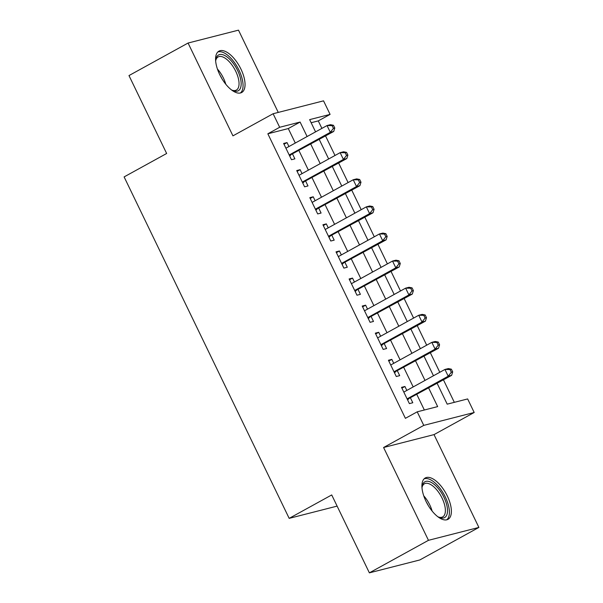 <?xml version="1.0" encoding="UTF-8"?>
<svg xmlns="http://www.w3.org/2000/svg" width="603" height="603" viewBox="0 0 603 603"><rect width="100%" height="100%" fill="white"/><g stroke="black" fill="none" stroke-linecap="round" stroke-linejoin="round"><path stroke-width="0.9" d="M447.275 495.922A23.607 10.696 61.2 0 0 425.258 477.968A23.607 10.696 61.2 0 0 426.012 501.357A23.607 10.696 61.2 0 0 448.029 519.319A23.607 10.696 61.2 0 0 447.275 495.922M240.944 69.104A23.607 10.696 61.2 0 0 218.927 51.149A23.607 10.696 61.2 0 0 219.68 74.538A23.607 10.696 61.2 0 0 241.697 92.5A23.607 10.696 61.2 0 0 240.944 69.104M437.13 383.335L447.2 404.161L467.642 398.937L474.192 412.49L423.766 425.379L417.216 411.826L437.657 406.603L428.665 388M434.017 434.612L383.591 447.501L428.462 540.318L369.375 572.85L419.809 559.961L478.888 527.429L434.017 434.612L474.192 412.49M278.262 112.414L238.494 30.15L188.068 43.039L232.939 135.856L273.114 113.733L323.54 100.844L330.09 114.397L309.648 119.62L315.565 131.869M321.896 128.386L318.271 120.902L330.09 114.397M454.33 402.344L443.454 379.852M439.798 372.285L430.354 352.755M426.698 345.187L417.253 325.65M413.598 318.083L404.153 298.553M400.498 290.985L391.053 271.456M387.397 263.888L377.953 244.358M374.297 236.783L364.853 217.253M361.197 209.686L351.753 190.156M348.097 182.588L338.652 163.059M334.997 155.484L325.552 135.954M428.462 540.318L478.888 527.429M369.375 572.85L331.718 494.942L289.176 518.361L124.112 176.905L166.647 153.486L128.982 75.571L188.068 43.039M406.844 390.435L404.93 386.485L401.523 387.352L409.384 403.611L412.791 402.744L410.5 398.003M393.744 363.33L391.829 359.38L388.422 360.255L396.284 376.513L399.691 375.646L397.4 370.898M380.644 336.233L378.729 332.283L375.322 333.158L383.184 349.416L386.591 348.542L384.299 343.8M367.536 309.135L365.629 305.186L362.222 306.053L370.084 322.319L373.491 321.444L371.199 316.703M354.436 282.031L352.529 278.089L349.122 278.955L356.984 295.214L360.39 294.347L358.099 289.606M341.336 254.933L339.429 250.984L336.022 251.858L343.883 268.116L347.29 267.242L344.999 262.501M328.236 227.836L326.329 223.886L322.922 224.753L330.783 241.019L334.19 240.145L331.899 235.404M315.135 200.731L313.228 196.789L309.821 197.656L317.683 213.914L321.09 213.047L318.799 208.306M302.035 173.634L300.128 169.684L296.721 170.559L304.583 186.817L307.99 185.943L305.698 181.202M318.271 120.902L311.148 122.718M295.289 143.039L288.287 128.56L267.845 133.791L405.397 418.331L417.216 411.826M424.346 410.002L416.846 394.505M413.191 386.938L403.746 367.408M400.09 359.833L390.646 340.303M386.99 332.735L377.546 313.206M373.89 305.638L364.446 286.108M360.79 278.533L351.345 259.004M347.69 251.436L338.245 231.906M334.59 224.339L325.145 204.809M321.489 197.241L312.045 177.704M308.389 170.136L298.945 150.607M288.935 146.537L287.028 142.587L283.621 143.461L291.483 159.72L294.89 158.845L292.598 154.104M289.176 518.361L337.115 506.113M383.591 447.501L423.766 425.379M267.845 133.791L279.664 127.278L273.114 113.733M319.228 139.436L328.665 158.973M332.328 166.541L341.773 186.071M345.429 193.638L354.873 213.168M358.529 220.736L367.973 240.265M371.629 247.841L381.073 267.37M384.729 274.938L394.174 294.468M397.829 302.035L407.274 321.565M410.929 329.14L420.374 348.67M424.03 356.237L433.474 375.767M307.1 136.534L300.106 122.055L279.664 127.278M425.009 380.425L415.565 360.896M411.909 353.328L402.465 333.798M398.809 326.231L389.365 306.701M385.709 299.133L376.264 279.596M372.601 272.028L363.164 252.499M359.501 244.931L350.064 225.401M346.401 217.834L336.964 198.304M333.301 190.729L323.864 171.199M320.201 163.632L310.764 144.102M288.287 128.56L300.106 122.055M284.005 144.253L287.028 142.587M297.106 171.35L300.128 169.684M310.206 198.455L313.228 196.789M323.306 225.552L326.329 223.886M336.406 252.649L339.429 250.984M349.506 279.747L352.529 278.089M362.607 306.852L365.629 305.186M375.707 333.949L378.729 332.283M388.807 361.046L391.829 359.38M401.907 388.151L404.93 386.485M289.425 155.468L333.715 131.462L330.308 132.328L289.191 154.979M333.421 128.349L330.308 132.328L327.037 125.56L330.444 124.685L333.474 125.288L332.11 125.635L333.421 128.349L334.786 127.994L333.474 125.288M285.912 148.202L327.037 125.56L332.11 125.635M290.706 155.144A3.03 2.676 -104.3 0 0 289.915 155.83L289.726 156.079M333.715 131.462L334.786 127.994M215.67 61.272A20.427 9.256 -118.8 0 1 215.814 59.727A20.427 9.256 -118.8 0 1 224.587 55.431A20.427 9.256 -118.8 0 1 237.62 70.513A20.427 9.256 -118.8 0 1 232.788 90.548A20.427 9.256 -118.8 0 1 231.401 89.839M232.012 90.171A18.912 8.57 61.2 0 0 236.361 90.081A18.912 8.57 61.2 0 0 235.758 71.335A18.912 8.57 61.2 0 0 218.113 56.946A18.912 8.57 61.2 0 0 215.716 60.579M240.356 93.005A23.457 10.628 61.2 0 0 238.984 70.167A23.457 10.628 61.2 0 0 217.781 52.016M422.002 488.091A20.427 9.256 -118.8 0 1 422.145 486.546A20.427 9.256 -118.8 0 1 422.492 485.016A20.427 9.256 -118.8 0 1 438.298 488.498A20.427 9.256 -118.8 0 1 447.011 514.351A20.427 9.256 -118.8 0 1 439.12 517.366A20.427 9.256 -118.8 0 1 437.733 516.658M438.343 516.99A18.912 8.57 61.2 0 0 442.692 516.899A18.912 8.57 61.2 0 0 444.924 513.914A18.912 8.57 61.2 0 0 439.082 492.937A18.912 8.57 61.2 0 0 424.444 483.764A18.912 8.57 61.2 0 0 422.221 486.757A18.912 8.57 61.2 0 0 422.047 487.397M446.687 519.824A23.457 10.628 61.2 0 0 448.828 516.522A23.457 10.628 61.2 0 0 442.029 491.181A23.457 10.628 61.2 0 0 424.113 478.835M302.533 182.573L346.815 158.559L343.409 159.433L302.291 182.076M346.521 155.446L343.409 159.433L340.137 152.657L343.544 151.783L346.574 152.386L345.21 152.732L346.521 155.446L347.886 155.099L346.574 152.386M299.013 175.3L340.137 152.657L345.21 152.732M303.806 182.242A3.03 2.676 -104.3 0 0 303.015 182.928L302.827 183.184M346.815 158.559L347.886 155.099M315.633 209.671L359.916 185.664L356.509 186.531L315.392 209.173M359.622 182.543L356.509 186.531L353.237 179.754L356.644 178.887L359.674 179.49L358.31 179.837L359.622 182.543L360.986 182.196L359.674 179.49M312.113 202.397L353.237 179.754L358.31 179.837M316.907 209.347A3.03 2.676 -104.3 0 0 316.115 210.025L315.927 210.281M359.916 185.664L360.986 182.196M328.733 236.768L373.016 212.761L369.609 213.628L328.492 236.27M372.722 209.648L369.609 213.628L366.338 206.859L369.745 205.985L372.775 206.588L371.41 206.935L372.722 209.648L374.086 209.294L372.775 206.588M325.213 229.502L366.338 206.859L371.41 206.935M330.007 236.444A3.03 2.676 -104.3 0 0 329.223 237.122L329.027 237.378M373.016 212.761L374.086 209.294M341.833 263.873L386.116 239.858L382.709 240.733L341.592 263.375M385.822 236.745L382.709 240.733L379.438 233.956L382.845 233.082L385.875 233.685L384.51 234.032L385.822 236.745L387.186 236.399L385.875 233.685M338.313 256.599L379.438 233.956L384.51 234.032M343.107 263.541A3.03 2.676 -104.3 0 0 342.323 264.227L342.127 264.476M386.116 239.858L387.186 236.399M354.933 290.97L399.216 266.956L395.809 267.83L354.692 290.473M398.922 263.843L395.809 267.83L392.538 261.054L395.945 260.187L398.975 260.782L397.611 261.137L398.922 263.843L400.286 263.496L398.975 260.782M351.413 283.696L392.538 261.054L397.611 261.137M356.207 290.646A3.03 2.676 -104.3 0 0 355.423 291.324L355.227 291.581M399.216 266.956L400.286 263.496M368.034 318.067L412.316 294.06L408.909 294.927L367.792 317.57M412.022 290.947L408.909 294.927L405.638 288.151L409.045 287.284L412.075 287.887L410.711 288.234L412.022 290.947L413.387 290.593L412.075 287.887M364.514 310.801L405.638 288.151L410.711 288.234M369.307 317.743A3.03 2.676 -104.3 0 0 368.523 318.422L368.327 318.678M412.316 294.06L413.387 290.593M381.134 345.172L425.416 321.158L422.01 322.032L380.892 344.675M425.123 318.045L422.01 322.032L418.738 315.256L422.145 314.382L425.175 314.985L423.811 315.331L425.123 318.045L426.487 317.698L425.175 314.985M377.614 337.899L418.738 315.256L423.811 315.331M382.408 344.841A3.03 2.676 -104.3 0 0 381.624 345.527L381.428 345.775M425.416 321.158L426.487 317.698M394.234 372.27L438.517 348.255L435.11 349.129L393.993 371.772M438.223 345.142L435.11 349.129L431.838 342.353L435.245 341.479L438.275 342.082L436.911 342.436L438.223 345.142L439.587 344.795L438.275 342.082M390.714 364.996L431.838 342.353L436.911 342.436M395.508 371.945A3.03 2.676 -104.3 0 0 394.724 372.624L394.528 372.88M438.517 348.255L439.587 344.795M407.334 399.367L451.617 375.36L448.21 376.227L407.093 398.869M451.323 372.239L448.21 376.227L444.939 369.451L448.346 368.584L451.376 369.187L450.011 369.533L451.323 372.239L452.687 371.893L451.376 369.187M403.814 392.093L444.939 369.451L450.011 369.533M408.608 399.043A3.03 2.676 -104.3 0 0 407.824 399.721L407.628 399.977M451.617 375.36L452.687 371.893M217.412 69.021A18.912 8.57 -118.8 0 1 223.442 78.119A18.912 8.57 -118.8 0 1 225.786 84.224M221.934 78.699A18.294 8.291 61.2 0 0 220.02 75.224M423.743 495.839A18.912 8.57 -118.8 0 1 432.117 511.043M428.266 505.518A18.294 8.291 61.2 0 0 426.351 502.043"/></g></svg>
